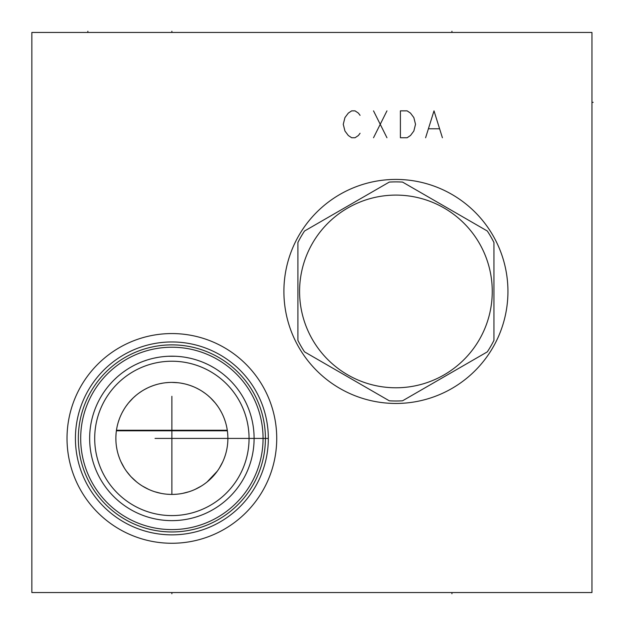 <?xml version="1.0" encoding="UTF-8"?>
<svg xmlns="http://www.w3.org/2000/svg" width="625" height="625" viewBox="0 0 625 625"><rect width="100%" height="100%" fill="white"/><g stroke="black" fill="none" stroke-linecap="round" stroke-linejoin="round"><path stroke-width="0.94" d="M591.953 32.445L31.852 32.445L31.852 592.555L591.953 592.555L591.953 32.445M67.023 438.414A104.852 104.852 0 0 1 171.875 333.562A104.852 104.852 0 0 1 276.727 438.414A104.852 104.852 0 0 1 171.875 543.266A104.852 104.852 0 0 1 67.023 438.414M283.898 291.438A112.023 112.023 0 0 1 395.922 179.422A112.023 112.023 0 0 1 507.938 291.438A112.023 112.023 0 0 1 395.922 403.461A112.023 112.023 0 0 1 283.898 291.438M268.32 437.383L268.211 433.734M268.164 432.781L268.125 432.148M268.102 431.797L268.031 430.836M267.945 429.875L267.859 428.922M267.758 427.938L267.68 427.281M267.617 426.773L267.484 425.695M267.547 426.195L267.789 428.242M267.891 429.242L267.977 430.172M268.047 431.133L268.117 432.125M268.234 434.18L268.273 435.227M268.305 436.281L268.305 440.539M268.273 441.602L268.234 442.648M268.117 444.695L268.047 445.695M267.969 446.656L267.891 447.586M267.789 448.578L267.312 452.352M267.484 451.125L267.648 449.82M267.664 449.664L267.758 448.883M267.859 447.898L267.945 446.953M268.031 445.984L268.164 444.047M268.219 443.023L268.25 442.141M268.312 440.125L268.32 439.438M75.422 438.414A96.453 96.453 0 0 0 171.875 534.859A96.453 96.453 0 0 0 268.328 438.414A96.453 96.453 0 0 0 171.875 341.961A96.453 96.453 0 0 0 75.422 438.414M78.336 438.414A93.539 93.539 0 0 1 171.875 344.875A93.539 93.539 0 0 1 265.414 438.414A93.539 93.539 0 0 1 171.875 531.953A93.539 93.539 0 0 1 78.336 438.414M80.688 438.414A91.188 91.188 0 0 1 171.875 347.227A91.188 91.188 0 0 1 263.062 438.414A91.188 91.188 0 0 1 171.875 529.602A91.188 91.188 0 0 1 80.688 438.414M89.648 438.414A82.227 82.227 0 0 1 171.875 356.188A82.227 82.227 0 0 1 254.102 438.414A82.227 82.227 0 0 1 171.875 520.633A82.227 82.227 0 0 1 89.648 438.414M168.328 356.266L175.422 356.266M161.219 356.883L160.805 356.938L161.219 356.883M157.664 357.43L154.102 358.133L157.664 357.43M148.297 359.641L150.555 359L148.312 359.633M147.008 360.039L143.453 361.258L147.008 360.039M139.922 362.648L136.414 364.227L139.922 362.648M130.102 367.586L129.516 367.938M128.477 368.57L127.555 369.156M126.172 370.062L122.93 372.344M119.82 374.766L118.805 375.609M116.867 377.297L114.133 379.875L116.867 377.297M111.68 382.398L109.539 384.797L111.68 382.398M124.016 371.555L125.859 370.266M186.086 357.43L189.641 358.133L186.086 357.43M195.281 359.594L193.195 359L195.266 359.586M196.742 360.039L200.289 361.258L196.742 360.039M203.82 362.648L207.336 364.227L203.82 362.648M210.812 365.992L214.234 367.938L210.812 365.992M217.578 370.062L220.82 372.344L217.578 370.062M223.93 374.766L226.594 377.039L223.93 374.766M226.883 377.297L229.617 379.875L226.883 377.297M232.07 382.398L234.211 384.797L232.07 382.398M94.695 438.414A77.18 77.18 0 0 1 171.875 361.227A77.18 77.18 0 0 1 249.055 438.414A77.18 77.18 0 0 1 171.875 515.594A77.18 77.18 0 0 1 94.695 438.414M115.867 438.414A56.008 56.008 0 0 1 171.875 382.398A56.008 56.008 0 0 1 227.883 438.414A56.008 56.008 0 0 1 171.875 494.422A56.008 56.008 0 0 1 115.867 438.414L115.93 441.18M115.922 435.898L116.094 433.352M227.656 433.352L227.828 435.898M226.359 425.414L226.164 424.617M225.336 421.703L224.305 418.703M223.047 415.633L222.008 413.43M221.539 412.516L219.789 409.398M217.789 406.336L215.57 403.375M215.156 402.867L210.562 397.906M210.492 397.844L207.836 395.469M205.008 393.258L202.117 391.266M199.164 389.5L196.18 387.945M193.172 386.609L190.141 385.461M189.602 385.281L187.102 384.516M184.062 383.742L181.016 383.156M177.977 382.734L171.875 382.398M168.828 382.484L165.773 382.734M162.734 383.156L159.688 383.742M156.648 384.516L154.047 385.312M153.609 385.461L150.578 386.609M147.57 387.945L144.586 389.5M141.633 391.266L138.742 393.25M135.914 395.469L133.25 397.844M133.188 397.906L128.578 402.875M128.18 403.375L125.961 406.336M123.961 409.398L122.211 412.516M121.719 413.477L120.703 415.633M119.445 418.703L118.414 421.703M117.586 424.617L117.391 425.43M218.477 438.414L227.883 438.414L227.82 441.18M226.906 448.852L226.75 449.648M225.188 455.586L224.102 458.656M222.781 461.781L219.375 468.094M217.32 471.156L207.109 481.953M201.258 486.094L195.188 489.336M192.117 490.641L190.484 491.242M189.023 491.734L182.773 493.352M176.539 494.227L173.43 494.398M170.32 494.398L167.211 494.227M160.977 493.352L154.727 491.734M152.977 491.141L151.633 490.641M148.562 489.336L142.492 486.094M136.641 481.953L131.188 476.906M130.484 476.148L126.43 471.156M124.375 468.094L120.977 461.781M119.648 458.656L118.562 455.586M117.008 449.656L116.492 446.781M116.461 430.258L227.289 430.258M116.383 430.797L227.367 430.797M389.281 182.086L304.531 231.016A109.555 109.555 0 0 0 297.898 242.508L297.898 340.375A109.555 109.555 0 0 0 304.531 351.867L389.281 400.797A109.555 109.555 0 0 0 402.555 400.797L487.305 351.867A109.555 109.555 0 0 0 493.938 340.375L493.938 242.508A109.555 109.555 0 0 0 487.305 231.016L402.555 182.086A109.555 109.555 0 0 0 389.281 182.086M395.922 195.102A96.336 96.336 0 0 0 299.578 291.438A96.336 96.336 0 0 0 395.922 387.781A96.336 96.336 0 0 0 492.258 291.438A96.336 96.336 0 0 0 395.922 195.102M171.875 31.25L171.875 32.445L171.875 31.25M451.93 31.25L451.93 32.445L451.93 31.25M87.859 31.25L87.859 32.445M360.07 115.344L358.391 113.102L355.031 110.859L351.672 110.859L348.312 113.102L344.945 117.586L343.266 124.305L344.945 131.023L348.312 135.508L351.672 137.75L355.031 137.75L358.391 135.508L360.07 133.266M373.516 110.859L386.953 137.75M373.516 137.75L386.953 110.859M400.398 110.859L400.398 137.75L407.117 137.75L410.484 135.508L413.844 131.023L415.523 124.305L413.844 117.586L410.484 113.102L407.117 110.859L400.398 110.859M442.406 137.75L434.008 110.859L425.602 137.75M428.961 128.781L439.047 128.781M155.031 438.414L268.328 438.414M451.93 592.555L451.93 593.75M171.875 592.555L171.875 593.75M171.875 494.422L171.875 396.297M591.953 102.344L593.148 102.344L591.953 102.344"/></g></svg>
